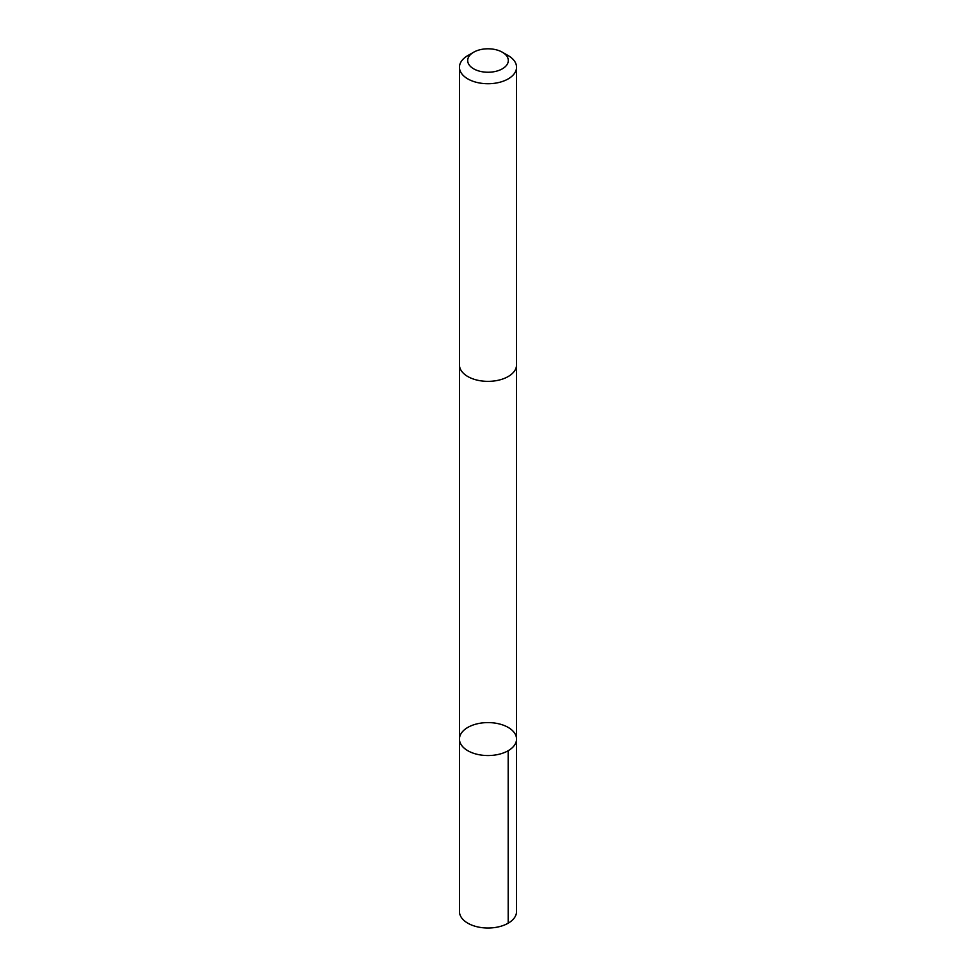 <?xml version="1.0" encoding="UTF-8"?>
<svg xmlns="http://www.w3.org/2000/svg" width="976" height="976" viewBox="0 0 976 976"><rect width="100%" height="100%" fill="white"/><g stroke="black" fill="none" stroke-linecap="round" stroke-linejoin="round"><path stroke-width="1.46" d="M496.894 723.411A28.548 16.482 180 0 1 516.548 739.064A28.548 16.482 180 0 1 488 755.546A28.548 16.482 180 0 1 459.452 739.064A28.548 16.482 180 0 1 496.894 723.411M459.452 911.535A28.548 16.482 0 0 0 479.106 927.2A28.548 16.482 0 0 0 516.548 911.535L516.548 739.064A28.548 16.482 180 0 1 488 755.546A28.548 16.482 180 0 1 459.452 739.064L459.452 911.535M473.641 52.228L467.809 55.595A28.548 16.482 0 0 0 459.452 67.259L459.452 364.878A28.548 16.482 0 0 0 479.106 380.542A28.548 16.482 0 0 0 516.548 364.878L516.548 67.259A28.548 16.482 0 0 0 508.191 55.595L502.359 52.228A20.301 11.724 0 0 0 473.641 52.228A20.301 11.724 0 0 0 481.68 71.663A20.301 11.724 0 0 0 505.3 66.661A20.301 11.724 0 0 0 502.359 52.228M459.452 67.259A28.548 16.482 0 0 0 479.106 82.911A28.548 16.482 0 0 0 516.548 67.259M508.191 923.186L508.179 750.727M459.464 365.366L459.452 739.064M516.536 365.366L516.548 739.064"/></g></svg>
